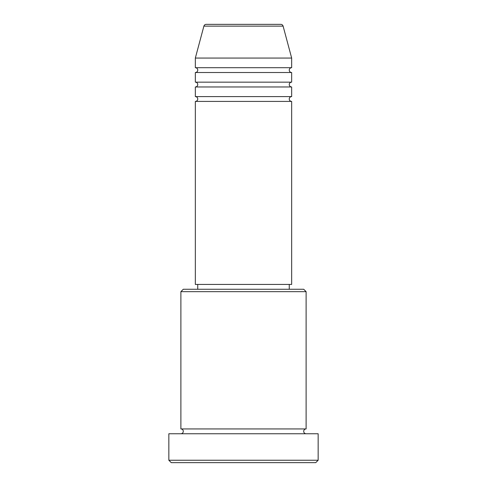 <?xml version="1.0" encoding="UTF-8"?>
<svg xmlns="http://www.w3.org/2000/svg" width="487" height="487" viewBox="0 0 487 487"><rect width="100%" height="100%" fill="white"/><g stroke="black" fill="none" stroke-linecap="round" stroke-linejoin="round"><path stroke-width="0.73" d="M280.786 24.35L206.214 24.35L280.786 24.35A2.411 2.411 0 0 1 283.111 26.134L291.664 58.063L195.336 58.063L195.336 67.699A2.411 2.411 0 0 1 197.746 70.104A2.411 2.411 0 0 1 195.336 72.514L195.336 82.151A2.411 2.411 0 0 1 197.746 84.555A2.411 2.411 0 0 1 195.336 86.966L195.336 96.596A2.411 2.411 0 0 1 197.746 99.007A2.411 2.411 0 0 1 195.336 101.412L195.336 284.438L291.664 284.438L291.664 101.412L195.336 101.412M206.214 24.35A2.411 2.411 0 0 0 203.889 26.134L195.336 58.063M291.664 58.063L291.664 67.699A2.411 2.411 0 0 0 289.254 70.104A2.411 2.411 0 0 0 291.664 72.514L291.664 82.151A2.411 2.411 0 0 0 289.254 84.555A2.411 2.411 0 0 0 291.664 86.966L291.664 96.596A2.411 2.411 0 0 0 289.254 99.007A2.411 2.411 0 0 0 291.664 101.412M180.884 291.664L183.295 289.254L303.705 289.254L306.116 291.664L180.884 291.664L180.884 428.937A2.411 2.411 0 0 1 183.295 431.342A2.411 2.411 0 0 1 180.884 433.753M315.746 462.65L171.254 462.65L168.843 460.239L318.157 460.239L315.746 462.65M306.116 291.664L306.116 428.937A2.411 2.411 0 0 0 303.705 431.342A2.411 2.411 0 0 0 306.116 433.753M291.664 86.966L195.336 86.966M291.664 96.596L195.336 96.596M197.746 284.438L197.746 289.254M289.254 284.438L289.254 289.254M306.116 428.937L180.884 428.937M318.157 460.239L318.157 433.753L168.843 433.753L168.843 460.239M291.664 67.699L195.336 67.699M291.664 72.514L195.336 72.514M291.664 82.151L195.336 82.151M283.111 26.134L203.889 26.134"/></g></svg>
